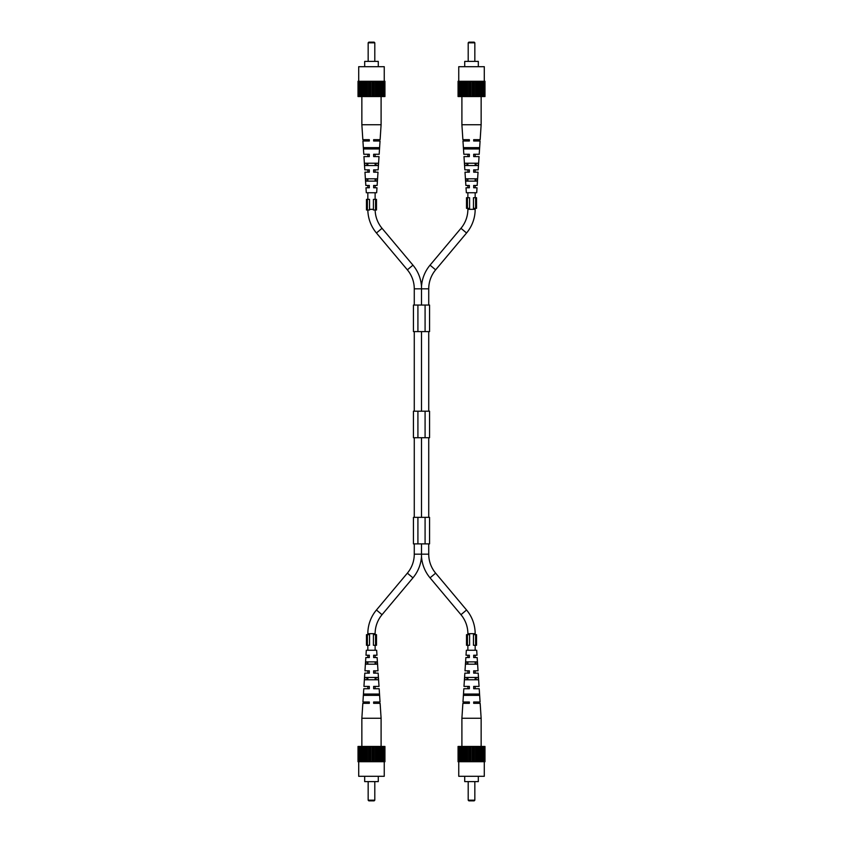 <?xml version="1.0" encoding="UTF-8"?>
<svg xmlns="http://www.w3.org/2000/svg" width="843" height="843" viewBox="0 0 843 843"><rect width="100%" height="100%" fill="white"/><g stroke="black" fill="none" stroke-linecap="round" stroke-linejoin="round"><path stroke-width="1.26" d="M466.506 197.715L466.506 208.337L469.583 208.337L469.583 197.715L466.506 197.715M475.6 197.715L473.46 197.715L473.46 208.337L476.537 208.337L476.537 197.715L475.6 197.715L475.6 208.337M467.444 197.715L467.444 208.337M475.6 634.663L473.46 634.663L473.46 645.285L476.537 645.285L476.537 634.663L475.6 634.663L475.6 645.285M467.444 645.285L469.583 645.285L469.583 634.663L466.506 634.663L466.506 645.285L467.444 645.285L467.444 634.663M361.858 124.743L381.099 124.743L380.119 139.675L373.639 139.675L373.639 141.002L380.035 141.002L379.171 154.269L373.639 154.269L373.639 156.587L379.013 156.587L378.149 169.854L373.639 169.854L373.639 172.183L378.001 172.183L377.127 185.449L373.639 185.449L373.639 187.768L376.979 187.768L376.652 192.741L366.305 192.741L365.978 187.768L369.318 187.768L369.318 185.449L365.83 185.449L364.956 172.183L369.318 172.183L369.318 169.854L364.808 169.854L363.944 156.587L369.318 156.587L369.318 154.269L363.786 154.269L362.922 141.002L369.318 141.002L369.318 139.675L362.838 139.675L361.858 124.743L361.858 96.545L358.022 96.545L358.022 81.286L358.939 81.286L358.939 96.545M371.478 147.63L379.297 147.63L379.213 148.958L363.744 148.958L363.66 147.63L371.478 147.63M371.478 163.226L378.233 163.226L378.075 165.544L364.882 165.544L364.724 163.226L371.478 163.226M371.478 178.811L377.158 178.811L376.99 181.129L365.967 181.129L365.799 178.811L371.478 178.811M373.639 139.938L373.639 141.002M376.716 148.958L376.768 147.63M376.083 165.544L376.168 163.226M375.472 181.129L375.567 178.811M373.639 155.734L373.639 156.587M373.639 171.414L373.639 172.183M373.639 187.041L373.639 187.768M381.099 124.743L381.099 96.545L361.858 96.545L361.858 81.286L358.939 81.286M369.318 139.938L369.318 141.002M369.318 171.319L369.318 172.183M369.318 186.914L369.318 187.768M367.4 178.811L367.485 181.129M366.789 163.226L366.874 165.544M366.189 147.63L366.241 148.958M384.145 96.545L384.145 81.286L384.935 81.286L384.935 96.545L381.099 96.545L381.099 81.286L361.858 81.286M384.145 81.286L381.099 81.286M382.248 81.286L382.248 96.545M382.353 96.545L382.353 81.286M358.812 96.545L358.812 81.286M359.94 96.545L359.94 81.286M360.604 96.545L360.604 81.286M363.217 81.286L363.217 96.545M364.439 96.545L364.439 81.286M377.369 96.545L377.369 81.286M378.518 96.545L378.518 81.286M365.588 96.545L365.588 81.286M376.673 81.286L376.673 96.545M360.709 81.286L360.709 96.545M362.796 96.545L362.796 81.286M366.284 81.286L366.284 96.545M367.485 96.545L367.485 81.286M368.77 96.545L368.77 81.286M369.708 81.286L369.708 96.545M370.815 96.545L370.815 81.286M380.161 96.545L380.161 81.286M372.142 96.545L372.142 81.286M373.249 81.286L373.249 96.545M383.017 96.545L383.017 81.286M384.018 81.286L384.018 96.545M374.187 96.545L374.187 81.286M375.472 96.545L375.472 81.286M379.74 81.286L379.74 96.545M358.707 81.286L358.707 66.692L384.25 66.692L384.25 81.286M364.682 66.692L364.682 61.391L378.275 61.391L378.275 66.692M374.798 42.814L368.159 42.814L368.823 42.15L374.134 42.15L374.798 42.814L374.798 61.391M368.159 42.814L368.159 61.391M425.083 411.205L413.439 411.205L413.439 437.738L429.561 437.738L429.561 411.205L425.083 411.205L425.083 437.738M421.5 543.883L421.5 556.391A36.818 36.818 0 0 1 412.954 577.845L382.037 614.695A29.526 29.526 0 0 0 375.124 633.673L375.124 634.663M414.271 543.883L414.271 554.178A29.526 29.526 0 0 1 407.359 573.156L376.442 610.005A36.818 36.818 0 0 0 367.833 633.673L367.833 634.663M421.5 305.05L421.5 286.609L421.5 288.822L414.271 288.822L414.271 305.05M414.271 331.594L414.271 411.205M414.271 437.738L414.271 517.349M421.5 331.594L421.5 411.205M421.5 437.738L421.5 517.349M414.271 554.178L421.5 554.178L421.5 556.391A36.818 36.818 0 0 0 430.046 577.845L460.963 614.695A29.526 29.526 0 0 1 467.876 633.673L467.876 634.663M421.5 554.178L428.729 554.178A29.526 29.526 0 0 0 435.641 573.156L466.558 610.005A36.818 36.818 0 0 1 475.167 633.673L475.167 634.663M375.124 645.285L375.124 650.259M375.124 655.232L375.124 657.551M375.124 661.871L375.124 664.189M375.124 670.817L375.124 673.146M375.124 677.456L375.124 679.774M375.124 686.413L375.124 688.731M375.124 694.042L375.124 695.37M367.833 645.285L367.833 650.259M367.833 655.232L367.833 657.551M367.833 661.871L367.833 664.189M367.833 670.817L367.833 673.146M367.833 677.456L367.833 679.774M367.833 686.413L367.833 688.731M367.833 694.042L367.833 695.37M467.876 208.337L467.876 209.327A29.526 29.526 0 0 1 460.963 228.305L430.046 265.155A36.818 36.818 0 0 0 421.5 286.609A36.818 36.818 0 0 0 412.954 265.155L382.037 228.305A29.526 29.526 0 0 1 375.135 209.991M414.271 288.822A29.526 29.526 0 0 0 407.359 269.844L376.442 232.995A36.818 36.818 0 0 1 367.833 209.991M421.5 288.822L428.729 288.822A29.526 29.526 0 0 1 435.641 269.844L466.558 232.995A36.818 36.818 0 0 0 475.167 209.327L475.167 208.337M475.167 645.285L475.167 650.259M475.167 655.232L475.167 657.551M475.167 661.871L475.167 664.189M475.167 670.817L475.167 673.146M475.167 677.456L475.167 679.774M475.167 686.413L475.167 688.731M475.167 694.042L475.167 695.37M467.876 645.285L467.876 650.259M467.876 655.232L467.876 657.551M467.876 661.871L467.876 664.189M467.876 670.817L467.876 673.146M467.876 677.456L467.876 679.774M467.876 686.413L467.876 688.731M467.876 694.042L467.876 695.37M367.833 199.38L367.833 192.741M367.833 187.768L367.833 185.449M367.833 181.129L367.833 178.811M367.833 172.183L367.833 169.854M367.833 165.544L367.833 163.226M367.833 156.587L367.833 154.269M367.833 148.958L367.833 147.63M375.124 199.38L375.124 192.741M375.124 187.768L375.124 185.449M375.124 181.129L375.124 178.811M375.124 172.183L375.124 169.854M375.124 165.544L375.124 163.226M375.124 156.587L375.124 154.269M375.124 148.958L375.124 147.63M467.876 197.715L467.876 192.741M467.876 187.768L467.876 185.449M467.876 181.129L467.876 178.811M467.876 172.183L467.876 169.854M467.876 165.544L467.876 163.226M467.876 156.587L467.876 154.269M467.876 148.958L467.876 147.63M475.167 197.715L475.167 192.741M475.167 187.768L475.167 185.449M475.167 181.129L475.167 178.811M475.167 172.183L475.167 169.854M475.167 165.544L475.167 163.226M475.167 156.587L475.167 154.269M475.167 148.958L475.167 147.63M425.083 305.05L413.439 305.05L413.439 331.594L429.561 331.594L429.561 305.05L425.083 305.05L425.083 331.594M481.142 718.257L461.901 718.257L462.881 703.325L469.361 703.325L469.361 701.998L462.965 701.998L463.829 688.731L469.361 688.731L469.361 686.413L463.987 686.413L464.851 673.146L469.361 673.146L469.361 670.817L464.999 670.817L465.873 657.551L469.361 657.551L469.361 655.232L466.021 655.232L466.348 650.259L476.695 650.259L477.022 655.232L473.682 655.232L473.682 657.551L477.17 657.551L478.044 670.817L473.682 670.817L473.682 673.146L478.192 673.146L479.056 686.413L473.682 686.413L473.682 688.731L479.214 688.731L480.078 701.998L473.682 701.998L473.682 703.325L480.162 703.325L481.142 718.257L481.142 746.455L484.978 746.455L484.978 761.714L484.061 761.714L484.061 746.455M471.522 695.37L463.703 695.37L463.787 694.042L479.256 694.042L479.34 695.37L471.522 695.37M471.522 679.774L464.767 679.774L464.925 677.456L478.118 677.456L478.276 679.774L471.522 679.774M471.522 664.189L465.842 664.189L466.01 661.871L477.033 661.871L477.201 664.189L471.522 664.189M469.361 703.062L469.361 701.998M466.284 694.042L466.232 695.37M466.917 677.456L466.832 679.774M467.528 661.871L467.433 664.189M469.361 687.266L469.361 686.413M469.361 671.586L469.361 670.817M469.361 655.959L469.361 655.232M461.901 718.257L461.901 746.455L481.142 746.455L481.142 761.714L484.061 761.714M473.682 703.062L473.682 701.998M473.682 671.681L473.682 670.817M473.682 656.086L473.682 655.232M475.6 664.189L475.515 661.871M476.211 679.774L476.126 677.456M476.811 695.37L476.759 694.042M458.855 746.455L458.855 761.714L458.065 761.714L458.065 746.455L461.901 746.455L461.901 761.714L481.142 761.714M458.855 761.714L461.901 761.714M460.752 761.714L460.752 746.455M460.647 746.455L460.647 761.714M484.188 746.455L484.188 761.714M483.06 746.455L483.06 761.714M482.396 746.455L482.396 761.714M479.783 761.714L479.783 746.455M478.561 746.455L478.561 761.714M465.631 746.455L465.631 761.714M464.482 746.455L464.482 761.714M477.412 746.455L477.412 761.714M466.327 761.714L466.327 746.455M482.291 761.714L482.291 746.455M480.204 746.455L480.204 761.714M476.716 761.714L476.716 746.455M475.515 746.455L475.515 761.714M474.23 746.455L474.23 761.714M473.292 761.714L473.292 746.455M472.185 746.455L472.185 761.714M462.839 746.455L462.839 761.714M470.858 746.455L470.858 761.714M469.751 761.714L469.751 746.455M459.983 746.455L459.983 761.714M458.982 761.714L458.982 746.455M468.813 746.455L468.813 761.714M467.528 746.455L467.528 761.714M463.26 761.714L463.26 746.455M484.293 761.714L484.293 776.308L458.75 776.308L458.75 761.714M478.318 776.308L478.318 781.609L464.725 781.609L464.725 776.308M468.202 800.186L474.841 800.186L474.177 800.85L468.866 800.85L468.202 800.186L468.202 781.609M474.841 800.186L474.841 781.609M366.463 634.663L366.463 645.285L369.54 645.285L369.54 634.663L366.463 634.663M375.556 634.663L373.417 634.663L373.417 645.285L376.494 645.285L376.494 634.663L375.556 634.663L375.556 645.285M367.4 634.663L367.4 645.285M461.901 124.743L481.142 124.743L480.162 139.675L473.682 139.675L473.682 141.002L480.078 141.002L479.214 154.269L473.682 154.269L473.682 156.587L479.056 156.587L478.192 169.854L473.682 169.854L473.682 172.183L478.044 172.183L477.17 185.449L473.682 185.449L473.682 187.768L477.022 187.768L476.695 192.741L466.348 192.741L466.021 187.768L469.361 187.768L469.361 185.449L465.873 185.449L464.999 172.183L469.361 172.183L469.361 169.854L464.851 169.854L463.987 156.587L469.361 156.587L469.361 154.269L463.829 154.269L462.965 141.002L469.361 141.002L469.361 139.675L462.881 139.675L461.901 124.743L461.901 96.545L458.065 96.545L458.065 81.286L458.982 81.286L458.982 96.545M471.522 147.63L479.34 147.63L479.256 148.958L463.787 148.958L463.703 147.63L471.522 147.63M471.522 163.226L478.276 163.226L478.118 165.544L464.925 165.544L464.767 163.226L471.522 163.226M471.522 178.811L477.201 178.811L477.033 181.129L466.01 181.129L465.842 178.811L471.522 178.811M473.682 139.938L473.682 141.002M476.759 148.958L476.811 147.63M476.126 165.544L476.211 163.226M475.515 181.129L475.6 178.811M473.682 155.734L473.682 156.587M473.682 171.414L473.682 172.183M473.682 187.041L473.682 187.768M481.142 124.743L481.142 96.545L461.901 96.545L461.901 81.286L458.982 81.286M469.361 139.938L469.361 141.002M469.361 171.319L469.361 172.183M469.361 186.914L469.361 187.768M467.433 178.811L467.528 181.129M466.832 163.226L466.917 165.544M466.232 147.63L466.284 148.958M484.188 96.545L484.188 81.286L484.978 81.286L484.978 96.545L481.142 96.545L481.142 81.286L461.901 81.286M484.188 81.286L481.142 81.286M482.291 81.286L482.291 96.545M482.396 96.545L482.396 81.286M458.855 96.545L458.855 81.286M459.983 96.545L459.983 81.286M460.647 96.545L460.647 81.286M463.26 81.286L463.26 96.545M464.482 96.545L464.482 81.286M477.412 96.545L477.412 81.286M478.561 96.545L478.561 81.286M465.631 96.545L465.631 81.286M476.716 81.286L476.716 96.545M460.752 81.286L460.752 96.545M462.839 96.545L462.839 81.286M466.327 81.286L466.327 96.545M467.528 96.545L467.528 81.286M468.813 96.545L468.813 81.286M469.751 81.286L469.751 96.545M470.858 96.545L470.858 81.286M480.204 96.545L480.204 81.286M472.185 96.545L472.185 81.286M473.292 81.286L473.292 96.545M483.06 96.545L483.06 81.286M484.061 81.286L484.061 96.545M474.23 96.545L474.23 81.286M475.515 96.545L475.515 81.286M479.783 81.286L479.783 96.545M458.75 81.286L458.75 66.692L484.293 66.692L484.293 81.286M464.725 66.692L464.725 61.391L478.318 61.391L478.318 66.692M474.841 42.814L468.202 42.814L468.866 42.15L474.177 42.15L474.841 42.814L474.841 61.391M468.202 42.814L468.202 61.391M375.556 199.38L373.417 199.38L373.417 209.991L376.494 209.991L376.494 199.38L375.556 199.38L375.556 209.991M367.4 209.991L369.54 209.991L369.54 199.38L366.463 199.38L366.463 209.991L367.4 209.991L367.4 199.38M425.083 517.349L413.439 517.349L413.439 543.883L429.561 543.883L429.561 517.349L425.083 517.349L425.083 543.883M381.099 718.257L361.858 718.257L362.838 703.325L369.318 703.325L369.318 701.998L362.922 701.998L363.786 688.731L369.318 688.731L369.318 686.413L363.944 686.413L364.808 673.146L369.318 673.146L369.318 670.817L364.956 670.817L365.83 657.551L369.318 657.551L369.318 655.232L365.978 655.232L366.305 650.259L376.652 650.259L376.979 655.232L373.639 655.232L373.639 657.551L377.127 657.551L378.001 670.817L373.639 670.817L373.639 673.146L378.149 673.146L379.013 686.413L373.639 686.413L373.639 688.731L379.171 688.731L380.035 701.998L373.639 701.998L373.639 703.325L380.119 703.325L381.099 718.257L381.099 746.455L384.935 746.455L384.935 761.714L384.018 761.714L384.018 746.455M371.478 695.37L363.66 695.37L363.744 694.042L379.213 694.042L379.297 695.37L371.478 695.37M371.478 679.774L364.724 679.774L364.882 677.456L378.075 677.456L378.233 679.774L371.478 679.774M371.478 664.189L365.799 664.189L365.967 661.871L376.99 661.871L377.158 664.189L371.478 664.189M369.318 703.062L369.318 701.998M366.241 694.042L366.189 695.37M366.874 677.456L366.789 679.774M367.485 661.871L367.4 664.189M369.318 687.266L369.318 686.413M369.318 671.586L369.318 670.817M369.318 655.959L369.318 655.232M361.858 718.257L361.858 746.455L381.099 746.455L381.099 761.714L384.018 761.714M373.639 703.062L373.639 701.998M373.639 671.681L373.639 670.817M373.639 656.086L373.639 655.232M375.567 664.189L375.472 661.871M376.168 679.774L376.083 677.456M376.768 695.37L376.716 694.042M358.812 746.455L358.812 761.714L358.022 761.714L358.022 746.455L361.858 746.455L361.858 761.714L381.099 761.714M358.812 761.714L361.858 761.714M360.709 761.714L360.709 746.455M360.604 746.455L360.604 761.714M384.145 746.455L384.145 761.714M383.017 746.455L383.017 761.714M382.353 746.455L382.353 761.714M379.74 761.714L379.74 746.455M378.518 746.455L378.518 761.714M365.588 746.455L365.588 761.714M364.439 746.455L364.439 761.714M377.369 746.455L377.369 761.714M366.284 761.714L366.284 746.455M382.248 761.714L382.248 746.455M380.161 746.455L380.161 761.714M376.673 761.714L376.673 746.455M375.472 746.455L375.472 761.714M374.187 746.455L374.187 761.714M373.249 761.714L373.249 746.455M372.142 746.455L372.142 761.714M362.796 746.455L362.796 761.714M370.815 746.455L370.815 761.714M369.708 761.714L369.708 746.455M359.94 746.455L359.94 761.714M358.939 761.714L358.939 746.455M368.77 746.455L368.77 761.714M367.485 746.455L367.485 761.714M363.217 761.714L363.217 746.455M384.25 761.714L384.25 776.308L358.707 776.308L358.707 761.714M378.275 776.308L378.275 781.609L364.682 781.609L364.682 776.308M368.159 800.186L374.798 800.186L374.134 800.85L368.823 800.85L368.159 800.186L368.159 781.609M374.798 800.186L374.798 781.609M417.917 411.205L417.917 437.738M412.954 577.845L407.359 573.156M382.037 614.695L376.442 610.005M375.124 633.673L367.833 633.673M430.046 577.845L435.641 573.156M412.954 265.155L407.359 269.844M460.963 614.695L466.558 610.005M430.046 265.155L435.641 269.844M382.037 228.305L376.442 232.995M467.876 633.673L475.167 633.673M460.963 228.305L466.558 232.995M373.417 209.327L369.54 209.327M467.876 209.327L475.167 209.327M417.917 305.05L417.917 331.594M417.917 517.349L417.917 543.883M428.729 288.822L428.729 305.05M428.729 331.594L428.729 411.205M428.729 437.738L428.729 517.349M428.729 543.883L428.729 554.178"/></g></svg>
